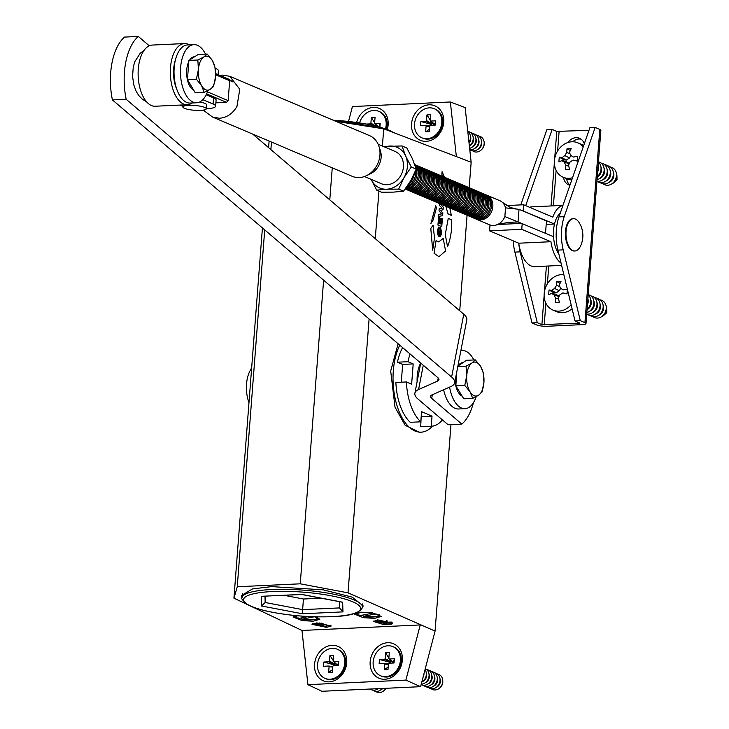 <?xml version="1.0" encoding="UTF-8"?>
<svg xmlns="http://www.w3.org/2000/svg" width="729" height="729" viewBox="0 0 729 729"><rect width="100%" height="100%" fill="white"/><g stroke="black" fill="none" stroke-linecap="round" stroke-linejoin="round"><path stroke-width="1.09" d="M420.706 363.078A23.984 12.183 87.3 0 0 417.216 376.091A23.984 12.183 87.3 0 0 417.125 381.622M399.774 345.172A50.52 25.67 87.3 0 0 393.305 370.906A50.52 25.67 87.3 0 0 421.116 432.169A50.52 25.67 87.3 0 0 432.488 426.146M421.116 432.169L419.448 432.251L405.133 425.289L395.018 407.183L390.689 371.025L398.116 343.76M326.528 627.368L311.994 624.297L316.778 622.885L331.312 625.956L326.528 627.368M312.531 623.678A9.696 1.977 -175.6 0 0 322.382 625.792M391.828 623.906L383.727 624.434M383.007 624.379L373.458 621.436L378.251 620.024L392.785 623.095L391.947 624.051L382.998 624.471L383.126 622.812L384.575 621.6M374.004 620.807A9.696 1.977 -175.6 0 0 383.117 622.876M315.885 616.825L319.821 619.286L313.188 621.236L301.833 620.534L293.04 616.989L295.363 615.568M356.299 612.843L361.147 612.169L372.501 612.879L381.285 616.424L374.651 618.374L363.297 617.663L354.513 614.119L355.488 613.144M429.053 104.812A18.708 15.655 -67 0 0 411.548 123.821A18.708 15.655 -67 0 0 426.246 141.335A18.708 15.655 -67 0 0 443.742 122.326A18.708 15.655 -67 0 0 429.053 104.812M387.281 129.47A18.708 15.655 -67 0 0 373.439 107.4A18.708 15.655 -67 0 0 356.618 122.463M387.664 642.723A18.708 15.655 -67 0 0 370.159 661.741A18.708 15.655 -67 0 0 384.848 679.255A18.708 15.655 -67 0 0 402.353 660.237A18.708 15.655 -67 0 0 387.664 642.723M332.05 645.32A18.708 15.655 -67 0 0 314.545 664.329A18.708 15.655 -67 0 0 329.235 681.843A18.708 15.655 -67 0 0 346.74 662.834A18.708 15.655 -67 0 0 332.05 645.32M242.037 597.534L241.518 595.493L252.471 588.941L271.662 586.617L323.266 589.843L352.271 597.142L363.206 605.945L362.249 608.013M264.709 229.899L237.253 586.754L233.936 598.154L247.177 604.441M252.043 606.747L301.97 630.457L307.93 684.668L321.945 691.283L420.587 686.682L435.076 631.086L450.969 424.606M233.936 598.154L262.422 227.949M268.6 147.65L269.11 141.052M439.587 203.573L439.441 205.487L442.138 208.166L439.186 208.858L439.022 210.9L441.692 213.907L438.767 214.28L438.603 216.431L442.631 215.666L442.822 213.141L440.434 210.399L443.086 209.761L443.278 207.227L440.07 203.783M335.841 121.324L383.727 128.833L471.153 162.239L465.148 107.591L450.358 101.987L352.417 106.552L348.535 121.451M383.727 128.833L382.397 146.064M378.934 191.089L375.271 238.693M369.093 318.983L348.025 592.832L435.076 631.086M459.726 310.764L467.07 215.255M469.194 187.699L471.153 162.239M440.234 229.781L439.705 236.561L440.362 236.752L441.245 234.282L441.446 231.612L440.526 227.539L439.997 227.421M440.526 227.539C439.587 226.837 439.068 228.077 438.976 231.257L438.439 233.745L438.211 232.797L439.049 227.238L437.555 229.507L437.318 232.578L438.867 236.114L438.348 235.986C439.168 236.761 439.642 235.686 439.778 232.761L440.371 229.808L440.626 230.883L439.869 234.364M438.439 227.074L438.922 227.184L437.582 229.498L437.345 232.578L438.32 235.986M440.498 227.539C439.551 226.837 439.04 228.077 438.949 231.257L438.411 233.754M435.742 205.642L430.93 223.457L433.154 219.948L436.389 208.175L435.742 205.642L430.957 223.448M443.205 238.438L438.703 241.9L436.051 240.67L434.056 253.264L438.949 256.699L445.574 250.931L443.205 238.438L438.685 241.9M448.244 218.418L445.246 234.492L447.57 246.794C450.722 238.31 452.098 229.316 451.707 219.812L448.244 218.418M433.09 225.225L430.812 228.441L432.671 250.156L434.511 237.946L433.09 225.225L430.784 228.441L432.671 250.156M445.829 206.243L448.007 213.807L451.342 215.41L449.829 207.929M441.482 218.281L441.036 224.067L440.425 223.821L440.835 218.454L440.043 218.135L439.633 223.493L439.022 223.238L439.459 217.579L438.539 217.215L437.938 225.079L441.756 226.655L442.403 218.654L441.455 218.281L441.009 224.058M440.043 218.135L439.605 223.484M445.556 177.666L444.262 176.682L442.075 171.68L441.838 174.34L442.813 176.509M421.189 416.514L420.706 426.747A45.08 22.9 87.3 0 0 420.861 426.738A45.08 22.9 87.3 0 0 421.025 426.729M410.108 353.984A45.08 22.9 87.3 0 0 407.976 361.712L413.188 363.926L411.63 384.174L406.408 381.96L395.874 382.452A45.08 22.9 87.3 0 0 410.245 422.301L420.779 421.818L421.553 411.703L432.015 416.141L421.48 416.633M402.618 347.596A45.08 22.9 87.3 0 0 397.433 362.204L402.654 364.418L401.287 382.206M284.137 595.329L303.446 599.01L302.626 609.635L339.787 607.904M303.446 599.01L321.124 598.19M265.666 596.194L265.174 602.5L302.626 609.635L302.398 613.763L261.538 605.981L265.174 602.5L264.982 596.222M341.163 601.908L342.657 602.2L342.958 611.877L339.796 608.259L339.596 601.707M301.842 594.417L342.657 602.2M341.883 602.145L301.815 594.509L261.246 596.304L301.797 594.408M456.318 156.197L450.358 101.987M307.93 684.668L405.88 680.102L420.587 686.682M405.88 680.102L420.25 624.944L301.97 630.457M237.253 586.754L300.248 583.811L323.612 280.164M348.025 592.832L300.248 583.811M271.47 142.055L270.887 149.6M329.79 199.874L332.251 167.843M382.998 624.471L384.912 622.876L385.04 621.755L380.611 621.226L378.16 622.183L377.431 621.564L379.882 620.889L386.835 622.256L391.282 622.056L392.02 622.375L391.901 623.869M326.865 625.828A9.696 1.977 -175.6 0 0 330.747 625.154M321.052 622.958L326.893 625.436L326.765 627.095L325.581 627.15L318.655 624.206L316.632 624.306L316.696 622.894M316.614 623.933L319.047 623.824L319.12 622.867M319.047 623.824L326.765 627.095M386.252 620.507L386.261 622.976L385.03 624.006L391.154 623.723L391.282 622.056M391.154 623.723L391.947 624.051M378.861 621.691L379.344 622.129L379.399 621.372M384.912 622.876L385.003 621.746M385.532 622.192L385.04 621.755M379.882 620.889L379.955 619.987M407.976 361.712L397.433 362.204M413.188 363.926L402.654 364.418M406.408 381.96A45.08 22.9 87.3 0 0 420.779 421.818M432.015 416.141L431.24 426.255L420.706 426.747M431.24 426.255A45.08 22.9 87.3 0 0 431.404 426.246A45.08 22.9 87.3 0 0 442.394 419.886M440.416 233.59L439.97 236.67M436.079 240.67L434.056 253.264L438.931 256.699M448.271 218.418L445.246 234.492M445.273 234.483L447.57 246.794M445.856 206.289L448.007 213.807M448.034 213.797L451.379 215.41M438.566 217.215L437.938 225.079L441.783 226.655M439.614 203.582L439.441 205.487L442.166 208.184L439.186 208.858M439.213 208.858L439.022 210.9L441.692 213.889M441.719 213.907L438.767 214.28M438.794 214.28L438.63 216.431M442.075 171.68L441.838 174.34M441.865 174.34L442.849 176.518M111.984 62.949A50.401 25.606 -92.7 0 1 124.559 37.088L138.319 36.45A50.401 25.606 87.3 0 0 125.743 62.311A50.401 25.606 87.3 0 0 126.181 99.281L112.421 99.919A50.401 25.606 -92.7 0 1 111.984 62.949M473.422 402.681A50.401 25.606 87.3 0 1 461.84 424.096L448.08 424.734L417.917 398.991A25.005 9.258 10.9 0 1 414.883 393.241A25.005 9.258 10.9 0 1 418.583 389.523L437.628 381.094A9.012 3.335 -169.1 0 0 438.967 379.754A9.012 3.335 -169.1 0 0 437.865 377.686L112.421 99.919M461.484 350.603L460.965 350.157M461.84 424.096L431.677 398.344A9.012 3.335 10.9 0 1 430.575 396.275A9.012 3.335 10.9 0 1 431.914 394.936L450.959 386.507A25.005 9.258 -169.1 0 0 454.659 382.789A25.005 9.258 -169.1 0 0 451.625 377.039L126.181 99.281M454.659 382.789L466.797 319.958A25.005 9.258 -169.1 0 0 463.762 314.208L252.735 134.1M149.272 45.799L138.319 36.45M203.245 110.143L212.513 117.032L352.271 176.336A22.116 18.507 -67 0 0 359.251 177.566A22.116 18.507 -67 0 0 366.35 175.735A22.116 18.507 -67 0 0 378.898 146.174A22.116 18.507 -67 0 0 369.548 135.621L229.79 76.326L222.81 75.096L220.03 75.461M212.513 117.032L219.493 118.262C226.837 117.615 232.651 113.678 236.943 106.452L239.786 89.284L229.79 76.326M366.35 175.735L370.368 173.812A17.523 14.662 -67 0 0 380.301 150.393L378.898 146.174M364.454 176.518L381.504 183.754A17.523 14.662 -67 0 0 387.026 184.719A17.523 14.662 -67 0 0 402.9 170.185A17.523 14.662 -67 0 0 395.191 151.495L378.141 144.26M228.332 79.115L229.671 80.709L228.141 100.629L226.546 102.361L215.893 102.853M215.656 73.602L228.87 79.206L233.043 81.994L229.671 80.445M206.207 94.761L213.551 97.877L213.078 104.019A18.708 3.818 4.4 0 1 215.629 106.206A18.708 3.818 4.4 0 1 206.407 108.767A18.708 3.818 4.4 0 1 206.316 108.776A11.737 2.397 -175.6 0 0 200.511 106.243A11.737 2.397 -175.6 0 0 188.693 105.368A11.737 2.397 -175.6 0 0 182.906 106.981A11.737 2.397 -175.6 0 0 188.711 109.523A11.737 2.397 -175.6 0 0 200.53 110.389A11.737 2.397 -175.6 0 0 206.316 108.776L206.617 104.794A11.737 2.397 -175.6 0 0 199.582 102.033M182.961 106.27A18.708 3.818 4.4 0 1 180.874 105.523L179.853 105.085M173.657 68.945A24.321 12.357 -92.7 0 1 175.489 59.641A24.321 12.357 87.3 0 0 173.657 68.945A24.321 12.357 87.3 0 0 176.883 89.558A24.321 12.357 -92.7 0 1 173.657 68.945M192.119 102.98A30.618 15.555 -92.7 0 1 187.344 104.739A30.618 15.555 -92.7 0 1 170.486 67.606A30.618 15.555 -92.7 0 1 184.492 43.567A30.618 15.555 -92.7 0 1 189.412 44.87M187.344 104.739L155.14 106.234A30.618 15.555 -92.7 0 1 138.282 69.1A30.618 15.555 -92.7 0 1 152.297 45.061L184.492 43.567M213.078 104.019L202.835 99.673M215.155 68.207L215.811 68.49A18.708 3.818 -175.6 0 1 218.363 70.677L218.062 74.622M213.551 97.877A18.708 3.818 4.4 0 1 216.103 100.064L215.629 106.206M546.194 224.414L554.505 224.031A23.811 12.101 87.3 0 1 560.236 213.214A23.811 12.101 87.3 0 0 553.566 230.145A23.811 12.101 87.3 0 0 558.906 254.193A23.811 12.101 87.3 0 1 553.53 236.643L518.055 221.935L519.021 209.323L505.534 207.865A13.095 10.962 -67 0 0 502.135 202.152A13.095 10.962 -67 0 0 499.711 200.648L486.68 195.117A13.095 10.962 113 0 1 492.44 209.086A13.095 10.962 113 0 1 480.584 219.958A13.095 10.962 113 0 1 476.447 219.238A13.095 10.962 113 0 1 475.773 218.919M414.245 173.821A13.095 10.962 113 0 1 408.787 183.936M415.548 170.704A13.095 10.962 113 0 1 407.174 186.332M415.977 168.399A13.095 10.962 113 0 1 406.345 187.499M415.047 165.474A13.095 10.962 113 0 1 417.198 179.471A13.095 10.962 113 0 1 405.989 188.31A13.095 10.962 113 0 1 405.743 188.319M414.819 164.809A13.095 10.962 113 0 1 418.765 178.951A13.095 10.962 113 0 1 407.183 188.82A13.095 10.962 113 0 1 405.424 188.738M414.746 164.599A13.095 10.962 113 0 1 420.405 178.587A13.095 10.962 113 0 1 408.559 189.403A13.095 10.962 113 0 1 405.251 188.975L405.625 189.185A13.095 10.962 113 0 0 409.762 189.914A13.095 10.962 113 0 0 421.617 179.042A13.095 10.962 113 0 0 415.858 165.073L414.746 164.599M416.532 165.392A13.095 10.962 113 0 1 417.234 165.647A13.095 10.962 113 0 1 422.993 179.616A13.095 10.962 113 0 1 411.129 190.488A13.095 10.962 113 0 1 407.001 189.768A13.095 10.962 113 0 1 406.326 189.449M417.234 165.647L418.428 166.157A13.095 10.962 113 0 1 424.196 180.127A13.095 10.962 113 0 1 412.332 190.998A13.095 10.962 113 0 1 408.204 190.278L407.001 189.768M419.102 166.476A13.095 10.962 113 0 1 419.804 166.741A13.095 10.962 113 0 1 425.563 180.71A13.095 10.962 113 0 1 413.707 191.581A13.095 10.962 113 0 1 409.57 190.861A13.095 10.962 113 0 1 408.896 190.542M419.804 166.741L421.007 167.251A13.095 10.962 113 0 1 426.766 181.22A13.095 10.962 113 0 1 414.901 192.092A13.095 10.962 113 0 1 410.773 191.363L409.57 190.861M421.681 167.57A13.095 10.962 113 0 1 422.373 167.834A13.095 10.962 113 0 1 428.133 181.803A13.095 10.962 113 0 1 416.277 192.675A13.095 10.962 113 0 1 412.14 191.946A13.095 10.962 113 0 1 411.466 191.627M422.373 167.834L423.576 168.344A13.095 10.962 113 0 1 429.335 182.314A13.095 10.962 113 0 1 417.48 193.185A13.095 10.962 113 0 1 413.343 192.456L412.14 191.946M424.251 168.663A13.095 10.962 113 0 1 424.943 168.928A13.095 10.962 113 0 1 430.711 182.897A13.095 10.962 113 0 1 418.847 193.768A13.095 10.962 113 0 1 414.719 193.039A13.095 10.962 113 0 1 414.045 192.72M424.943 168.928L426.146 169.438A13.095 10.962 113 0 1 431.905 183.407A13.095 10.962 113 0 1 420.05 194.278A13.095 10.962 113 0 1 415.913 193.549L414.719 193.039M426.82 169.757A13.095 10.962 113 0 1 427.522 170.021A13.095 10.962 113 0 1 433.281 183.99A13.095 10.962 113 0 1 421.417 194.862A13.095 10.962 113 0 1 417.289 194.133A13.095 10.962 113 0 1 416.614 193.814M427.522 170.021L428.716 170.522A13.095 10.962 113 0 1 434.484 184.492A13.095 10.962 113 0 1 422.62 195.363A13.095 10.962 113 0 1 418.492 194.643L417.289 194.133M429.39 170.841A13.095 10.962 113 0 1 430.092 171.105A13.095 10.962 113 0 1 435.851 185.075A13.095 10.962 113 0 1 423.996 195.946A13.095 10.962 113 0 1 419.858 195.226A13.095 10.962 113 0 1 419.184 194.907M430.092 171.105L431.295 171.616A13.095 10.962 113 0 1 437.054 185.585A13.095 10.962 113 0 1 425.189 196.456A13.095 10.962 113 0 1 421.061 195.737L419.858 195.226M431.969 171.935A13.095 10.962 113 0 1 432.661 172.199A13.095 10.962 113 0 1 438.43 186.168A13.095 10.962 113 0 1 426.565 197.04A13.095 10.962 113 0 1 422.428 196.311A13.095 10.962 113 0 1 421.754 195.992M432.661 172.199L433.864 172.709A13.095 10.962 113 0 1 439.623 186.679A13.095 10.962 113 0 1 427.768 197.55A13.095 10.962 113 0 1 423.631 196.821L422.428 196.311M434.539 173.028A13.095 10.962 113 0 1 435.24 173.292A13.095 10.962 113 0 1 440.999 187.262A13.095 10.962 113 0 1 429.135 198.133A13.095 10.962 113 0 1 425.007 197.404A13.095 10.962 113 0 1 424.333 197.085M435.24 173.292L436.434 173.803A13.095 10.962 113 0 1 442.202 187.772A13.095 10.962 113 0 1 430.338 198.643A13.095 10.962 113 0 1 426.201 197.914L425.007 197.404M437.108 174.122A13.095 10.962 113 0 1 437.81 174.386A13.095 10.962 113 0 1 443.569 188.355A13.095 10.962 113 0 1 431.705 199.227A13.095 10.962 113 0 1 427.577 198.498A13.095 10.962 113 0 1 426.902 198.179M437.81 174.386L439.013 174.896A13.095 10.962 113 0 1 444.772 188.866A13.095 10.962 113 0 1 432.908 199.737A13.095 10.962 113 0 1 428.78 199.008L427.577 198.498M439.687 175.215A13.095 10.962 113 0 1 440.38 175.47A13.095 10.962 113 0 1 446.139 189.44A13.095 10.962 113 0 1 434.284 200.311A13.095 10.962 113 0 1 430.146 199.591A13.095 10.962 113 0 1 429.472 199.272M440.38 175.47L441.583 175.981A13.095 10.962 113 0 1 447.342 189.95A13.095 10.962 113 0 1 435.486 200.821A13.095 10.962 113 0 1 431.349 200.101L430.146 199.591M442.257 176.3A13.095 10.962 113 0 1 442.95 176.564A13.095 10.962 113 0 1 448.718 190.533A13.095 10.962 113 0 1 436.853 201.404A13.095 10.962 113 0 1 432.725 200.675A13.095 10.962 113 0 1 432.051 200.357M442.95 176.564L444.152 177.074A13.095 10.962 113 0 1 449.911 191.044A13.095 10.962 113 0 1 438.056 201.915A13.095 10.962 113 0 1 433.919 201.186L432.725 200.675M444.827 177.393A13.095 10.962 113 0 1 445.528 177.657A13.095 10.962 113 0 1 451.287 191.627A13.095 10.962 113 0 1 439.423 202.498A13.095 10.962 113 0 1 435.295 201.769A13.095 10.962 113 0 1 434.621 201.45M445.528 177.657L446.722 178.168A13.095 10.962 113 0 1 452.49 192.137A13.095 10.962 113 0 1 440.626 203.008A13.095 10.962 113 0 1 436.498 202.279L435.295 201.769M447.396 178.487A13.095 10.962 113 0 1 448.098 178.751A13.095 10.962 113 0 1 453.857 192.72A13.095 10.962 113 0 1 442.002 203.591A13.095 10.962 113 0 1 437.865 202.862A13.095 10.962 113 0 1 437.19 202.544M448.098 178.751L449.301 179.261A13.095 10.962 113 0 1 455.06 193.231A13.095 10.962 113 0 1 443.196 204.102A13.095 10.962 113 0 1 439.068 203.373L437.865 202.862M449.975 179.58A13.095 10.962 113 0 1 450.668 179.835A13.095 10.962 113 0 1 456.427 193.814A13.095 10.962 113 0 1 444.572 204.685A13.095 10.962 113 0 1 440.434 203.956A13.095 10.962 113 0 1 439.76 203.637M450.668 179.835L451.871 180.345A13.095 10.962 113 0 1 457.63 194.315A13.095 10.962 113 0 1 445.774 205.186A13.095 10.962 113 0 1 441.637 204.466L440.434 203.956M452.545 180.664A13.095 10.962 113 0 1 453.247 180.929A13.095 10.962 113 0 1 459.006 194.898A13.095 10.962 113 0 1 447.141 205.769A13.095 10.962 113 0 1 443.013 205.049A13.095 10.962 113 0 1 442.339 204.731M453.247 180.929L454.44 181.439A13.095 10.962 113 0 1 460.199 195.408A13.095 10.962 113 0 1 448.344 206.28A13.095 10.962 113 0 1 444.207 205.551L443.013 205.049M455.115 181.758A13.095 10.962 113 0 1 455.816 182.022A13.095 10.962 113 0 1 461.575 195.992A13.095 10.962 113 0 1 449.711 206.863A13.095 10.962 113 0 1 445.583 206.134A13.095 10.962 113 0 1 444.909 205.815M455.816 182.022L457.019 182.532A13.095 10.962 113 0 1 462.778 196.502A13.095 10.962 113 0 1 450.914 207.373A13.095 10.962 113 0 1 446.786 206.644L445.583 206.134M457.694 182.851A13.095 10.962 113 0 1 458.386 183.116A13.095 10.962 113 0 1 464.145 197.085A13.095 10.962 113 0 1 452.29 207.956A13.095 10.962 113 0 1 448.153 207.227A13.095 10.962 113 0 1 447.478 206.908M458.386 183.116L459.589 183.626A13.095 10.962 113 0 1 465.348 197.595A13.095 10.962 113 0 1 453.484 208.467A13.095 10.962 113 0 1 449.356 207.738L448.153 207.227M460.263 183.945A13.095 10.962 113 0 1 460.956 184.209A13.095 10.962 113 0 1 466.724 198.179A13.095 10.962 113 0 1 454.86 209.05A13.095 10.962 113 0 1 450.732 208.321A13.095 10.962 113 0 1 450.057 208.002M460.956 184.209L462.159 184.71A13.095 10.962 113 0 1 467.918 198.689A13.095 10.962 113 0 1 456.062 209.56A13.095 10.962 113 0 1 451.925 208.831L450.732 208.321M462.833 185.029A13.095 10.962 113 0 1 463.535 185.294A13.095 10.962 113 0 1 469.294 199.263A13.095 10.962 113 0 1 457.429 210.134A13.095 10.962 113 0 1 453.301 209.414A13.095 10.962 113 0 1 452.627 209.095M463.535 185.294L464.728 185.804A13.095 10.962 113 0 1 470.497 199.773A13.095 10.962 113 0 1 458.632 210.645A13.095 10.962 113 0 1 454.504 209.925L453.301 209.414M465.403 186.123A13.095 10.962 113 0 1 466.104 186.387A13.095 10.962 113 0 1 471.863 200.357A13.095 10.962 113 0 1 460.008 211.228A13.095 10.962 113 0 1 455.871 210.499A13.095 10.962 113 0 1 455.197 210.18M466.104 186.387L467.307 186.897A13.095 10.962 113 0 1 473.066 200.867A13.095 10.962 113 0 1 461.202 211.738A13.095 10.962 113 0 1 457.074 211.009L455.871 210.499M467.982 187.216A13.095 10.962 113 0 1 468.674 187.481A13.095 10.962 113 0 1 474.433 201.45A13.095 10.962 113 0 1 462.578 212.321A13.095 10.962 113 0 1 458.441 211.592A13.095 10.962 113 0 1 457.766 211.273M468.674 187.481L469.877 187.991A13.095 10.962 113 0 1 475.636 201.96A13.095 10.962 113 0 1 463.781 212.832A13.095 10.962 113 0 1 459.644 212.103L458.441 211.592M470.551 188.31A13.095 10.962 113 0 1 471.244 188.574A13.095 10.962 113 0 1 477.012 202.544A13.095 10.962 113 0 1 465.148 213.415A13.095 10.962 113 0 1 461.02 212.686A13.095 10.962 113 0 1 460.345 212.367M471.244 188.574L472.447 189.084A13.095 10.962 113 0 1 478.206 203.054A13.095 10.962 113 0 1 466.35 213.925A13.095 10.962 113 0 1 462.213 213.196L461.02 212.686M473.121 189.403A13.095 10.962 113 0 1 473.823 189.658A13.095 10.962 113 0 1 479.582 203.628A13.095 10.962 113 0 1 467.717 214.499A13.095 10.962 113 0 1 463.589 213.779A13.095 10.962 113 0 1 462.915 213.46M473.823 189.658L475.016 190.169A13.095 10.962 113 0 1 480.785 204.138A13.095 10.962 113 0 1 468.92 215.009A13.095 10.962 113 0 1 464.792 214.29L463.589 213.779M475.691 190.488A13.095 10.962 113 0 1 476.392 190.752A13.095 10.962 113 0 1 482.151 204.721A13.095 10.962 113 0 1 470.296 215.593A13.095 10.962 113 0 1 466.159 214.873A13.095 10.962 113 0 1 465.485 214.554M476.392 190.752L477.595 191.262A13.095 10.962 113 0 1 483.354 205.232A13.095 10.962 113 0 1 471.49 216.103A13.095 10.962 113 0 1 467.362 215.374L466.159 214.873M478.27 191.581A13.095 10.962 113 0 1 478.962 191.845A13.095 10.962 113 0 1 484.73 205.815A13.095 10.962 113 0 1 472.866 216.686A13.095 10.962 113 0 1 468.729 215.957A13.095 10.962 113 0 1 468.054 215.638M478.962 191.845L480.165 192.356A13.095 10.962 113 0 1 485.924 206.325A13.095 10.962 113 0 1 474.069 217.196A13.095 10.962 113 0 1 469.932 216.467L468.729 215.957M480.839 192.675A13.095 10.962 113 0 1 481.541 192.939A13.095 10.962 113 0 1 487.3 206.908A13.095 10.962 113 0 1 475.436 217.78A13.095 10.962 113 0 1 471.308 217.051A13.095 10.962 113 0 1 470.633 216.732M481.541 192.939L482.735 193.449A13.095 10.962 113 0 1 488.503 207.419A13.095 10.962 113 0 1 476.638 218.29A13.095 10.962 113 0 1 472.501 217.561L471.308 217.051M483.409 193.768A13.095 10.962 113 0 1 484.111 194.032A13.095 10.962 113 0 1 489.87 208.002A13.095 10.962 113 0 1 478.005 218.873A13.095 10.962 113 0 1 473.877 218.144A13.095 10.962 113 0 1 473.203 217.825M484.111 194.032L485.314 194.534A13.095 10.962 113 0 1 491.073 208.503A13.095 10.962 113 0 1 479.208 219.374A13.095 10.962 113 0 1 475.08 218.654L473.877 218.144M485.988 194.853A13.095 10.962 113 0 1 486.68 195.117M562.906 205.496A29.935 15.209 87.3 0 0 552.828 217.142L523.65 204.767L506.664 205.551M562.943 205.396L531.979 206.836A29.935 15.209 87.3 0 0 529.637 207.309M476.447 219.238L489.478 224.76A13.095 10.962 -67 0 0 493.615 225.489A13.095 10.962 -67 0 0 495.993 225.097A13.095 10.962 -67 0 0 504.86 216.559L505.534 207.865M504.86 216.559L518.055 221.935L509.771 222.327C501.98 223.42 497.388 224.35 495.993 225.097M545.52 233.244L546.458 220.96L519.021 209.323M521.481 223.393L498.226 224.477M554.505 224.031L522.456 210.772M523.185 210.745L523.65 204.767M522.219 223.356L521.754 229.334L489.56 230.838L490.006 224.969M489.56 230.838L518.738 243.213A29.935 15.209 87.3 0 0 534.767 266.65L561.612 265.392M521.754 229.334L550.933 241.718L518.738 243.213A34.017 17.286 87.3 0 0 520.16 251.86L537.273 322.692L541.902 324.651L544.126 295.701M550.933 241.718A29.935 15.209 87.3 0 0 561.075 263.16M572.994 250.612A16.156 8.21 -92.7 0 1 566.059 231.385A16.156 8.21 -92.7 0 1 573.45 218.691A16.156 8.21 -92.7 0 1 575.418 219.065A16.156 8.21 -92.7 0 1 579.108 222.545A24.385 24.385 0 0 1 580.229 246.621A16.156 8.21 -92.7 0 1 574.962 250.976A16.156 8.21 -92.7 0 1 572.994 250.612M574.662 250.986A16.156 8.21 -92.7 0 1 574.37 251.004A16.156 8.21 -92.7 0 1 565.476 231.412A16.156 8.21 -92.7 0 1 572.866 218.718A16.156 8.21 -92.7 0 1 573.158 218.718M513.243 240.889A34.017 17.286 87.3 0 0 514.893 252.106L532.006 322.938L536.635 324.897A7.828 1.595 4.4 0 0 547.306 326.264L582.143 324.633A7.828 1.595 -175.6 0 0 585.998 323.567A7.828 1.595 -175.6 0 0 584.931 322.646L599.803 129.398L595.165 127.429L564.219 216.659A34.017 17.286 87.3 0 0 561.622 229.772A34.017 17.286 87.3 0 0 563.189 249.856L580.302 320.687L584.931 322.646M595.165 127.429L589.898 127.675L558.952 216.905A34.017 17.286 87.3 0 0 556.345 230.018A34.017 17.286 87.3 0 0 557.922 250.102L575.026 320.933L579.892 323.093L541.902 324.651M575.026 320.933L580.302 320.687M599.803 129.398A7.828 1.595 4.4 0 1 600.869 130.309L585.998 323.567M554.669 158.712L556.774 131.402L588.986 130.309M572.748 141.772A11.227 9.395 113 0 1 581.004 139.13M569.987 185.075A11.227 9.395 113 0 1 566.633 178.733M584.312 143.786A11.227 9.395 -67 0 0 579.528 138.31A11.227 9.395 -67 0 0 567.827 142.556M563.544 177.42A11.227 9.395 -67 0 0 568.766 184.874A11.227 9.395 -67 0 0 569.923 185.266M537.273 322.692L532.006 322.938M556.774 131.402L552.145 129.434L525.709 205.642M552.145 129.434L546.868 129.68L520.788 204.895M193.704 90.177A17.013 8.639 -92.7 0 1 186.706 70.075A17.013 8.639 -92.7 0 1 188.82 61.546M189.795 59.851A17.013 8.639 -92.7 0 1 194.488 56.725L194.716 56.707M204.211 92.401L195.272 92.82L187.435 79.589L188.911 60.425L198.224 54.475L207.154 54.055L203.81 56.971A17.013 8.639 -92.7 0 1 212.385 60.607A17.013 8.639 -92.7 0 1 215.565 76.809A17.013 8.639 -92.7 0 1 210.171 89.366A17.013 8.639 -92.7 0 1 201.596 85.73L204.211 92.401L210.171 89.366L213.524 86.45L215.565 76.809L214.991 67.278L212.385 60.607L207.154 54.055M198.416 69.528A17.013 8.639 -92.7 0 1 203.81 56.971L197.851 60.006L198.416 69.528A17.013 8.639 87.3 0 0 201.596 85.73L196.374 79.179L198.416 69.528M188.911 60.425L197.851 60.006M187.435 79.589L196.374 79.179M205.532 54.137A29.087 14.78 87.3 0 0 193.932 44.66A29.087 14.78 87.3 0 0 183.535 54.465A29.087 14.78 87.3 0 0 182.296 85.967A29.087 14.78 87.3 0 0 196.639 102.771A29.087 14.78 87.3 0 0 207.027 92.966A29.087 14.78 87.3 0 0 207.883 90.669M193.932 44.66L187.49 44.961A29.087 14.78 87.3 0 0 177.101 54.766A29.087 14.78 87.3 0 0 175.853 86.268A29.087 14.78 87.3 0 0 190.196 103.071L196.639 102.771M462.159 396.139A17.013 8.639 -92.7 0 1 455.042 380.839M457.958 366.031A17.013 8.639 -92.7 0 1 462.833 362.623L462.979 362.623M455.844 385.823L464.774 385.404L466.733 375.727A17.013 8.639 -92.7 0 1 472.009 362.969L466.077 366.168L466.733 375.727A17.013 8.639 87.3 0 0 470.059 391.828L472.72 398.371L463.781 398.79L455.844 385.823L456.791 371.772M457.894 366.076L466.387 360.308L475.326 359.889L472.009 362.969A17.013 8.639 -92.7 0 1 480.602 366.313A17.013 8.639 -92.7 0 1 483.928 382.424A17.013 8.639 -92.7 0 1 478.652 395.173A17.013 8.639 -92.7 0 1 470.059 391.828L464.774 385.404M472.72 398.371L478.652 395.173L481.969 392.102L483.928 382.424L483.272 372.856L480.602 366.313L475.326 359.889M457.803 366.55L466.077 366.168M449.593 387.108A29.087 14.78 87.3 0 0 461.439 408.012A29.087 14.78 87.3 0 0 464.974 408.677A29.087 14.78 87.3 0 0 476.192 396.649M473.841 359.962A29.087 14.78 87.3 0 0 465.804 351.232A29.087 14.78 87.3 0 0 462.268 350.567A29.087 14.78 87.3 0 0 460.846 350.767M443.606 389.76A29.087 14.78 87.3 0 0 454.996 408.304A29.087 14.78 87.3 0 0 458.541 408.978L464.974 408.677M251.678 367.68L249.801 371.289A24.321 12.357 87.3 0 0 249.537 371.826A24.321 12.357 87.3 0 0 248.981 402.663M481.778 149.354A6.087 5.094 -67 0 0 484.165 143.741M472.656 150.821A8.165 6.834 -67 0 0 476.52 152.042A8.165 6.834 -67 0 0 484.092 144.388A8.165 6.834 -67 0 0 478.88 136.15M477.75 149.381A6.087 5.094 -67 0 0 481.377 140.825M469.913 149.664A8.165 6.834 -67 0 0 473.777 150.876A8.165 6.834 -67 0 0 481.35 143.23A8.165 6.834 -67 0 0 476.137 134.993M475.007 148.215A6.087 5.094 -67 0 0 478.634 139.658M469.768 149.636A8.165 6.834 -67 0 0 471.034 149.709A8.165 6.834 -67 0 0 478.598 142.064A8.165 6.834 -67 0 0 473.394 133.826M472.264 147.048A6.087 5.094 -67 0 0 475.891 138.492M469.631 148.342A8.165 6.834 -67 0 0 475.937 140.141A8.165 6.834 -67 0 0 470.642 132.66M469.522 145.882A6.087 5.094 -67 0 0 473.148 137.334M469.367 146A8.165 6.834 -67 0 0 473.167 137.526A8.165 6.834 -67 0 0 467.9 131.493M469.048 143.066A6.087 5.094 -67 0 0 470.405 136.168M468.966 142.328A8.165 6.834 -67 0 0 467.763 131.393M434.338 108.73L435.286 109.131A15.819 13.24 113 0 1 442.239 125.999A15.819 13.24 113 0 1 427.914 139.13A15.819 13.24 113 0 1 422.929 138.255L421.982 137.854A15.819 13.24 113 0 1 415.02 120.978A15.819 13.24 113 0 1 429.354 107.846A15.819 13.24 113 0 1 434.338 108.73A15.819 13.24 113 0 1 441.3 125.598A15.819 13.24 113 0 1 426.975 138.729A15.819 13.24 113 0 1 421.982 137.854M429.764 126.573L426.082 126.163L425.645 131.849L429.372 131.667L429.809 125.989L425.7 125.543M429.572 129.088L425.645 131.849M431.431 121.898L432.206 123.101L431.513 124.459L425.873 121.287L420.861 121.524L420.533 125.752L425.545 125.525A0.683 0.574 113 0 1 426.082 126.163M431.513 124.459L420.861 121.524M432.151 123.766L426.511 120.595A0.683 0.574 113 0 1 425.873 121.287M430.265 120.085L426.948 114.909L426.511 120.595M425.654 125.525L429.809 125.989A0.683 0.574 113 0 1 430.456 125.297L435.459 125.06L435.787 120.823L434.785 124.313L430.775 121.06A0.683 0.574 113 0 1 430.238 120.422L430.675 114.735L426.948 114.909M435.787 120.823L430.775 121.06M434.202 124.34L433.664 123.693M432.206 123.101L432.671 123.083M430.866 125.27L430.93 124.486M434.785 124.313L434.73 125.096M359.588 122.9A15.819 13.24 113 0 1 373.731 110.444A15.819 13.24 113 0 1 378.725 111.318L379.672 111.719A15.819 13.24 113 0 1 386.479 129.17M378.725 111.318A15.819 13.24 113 0 1 385.513 128.833M372.893 125.361L370.259 123.884L366.459 124.058M376.091 126.108L370.897 123.183A0.683 0.574 113 0 1 370.259 123.884M375.818 124.486L376.547 126.217M374.651 122.672L371.334 117.506L370.897 123.183M378.324 126.673L375.162 123.648A0.683 0.574 113 0 1 374.624 123.01L375.061 117.333L371.334 117.506M379.171 126.901L380.173 123.42L375.162 123.648M376.592 125.689L377.057 125.67M379.891 127.101L380.173 123.42M440.389 687.274A6.087 5.094 -67 0 0 442.776 681.651M431.258 688.741A8.165 6.834 -67 0 0 435.131 689.962A8.165 6.834 -67 0 0 442.694 682.308A8.165 6.834 -67 0 0 437.491 674.07M436.361 687.292A6.087 5.094 -67 0 0 439.988 678.745M428.515 687.575A8.165 6.834 -67 0 0 432.388 688.796A8.165 6.834 -67 0 0 439.952 681.141A8.165 6.834 -67 0 0 434.739 672.903M433.618 686.135A6.087 5.094 -67 0 0 437.245 677.578M425.772 686.417A8.165 6.834 -67 0 0 429.645 687.629A8.165 6.834 -67 0 0 437.209 679.984A8.165 6.834 -67 0 0 431.996 671.746M430.875 684.968A6.087 5.094 -67 0 0 434.502 676.412M423.03 685.251A8.165 6.834 -67 0 0 426.902 686.463A8.165 6.834 -67 0 0 434.466 678.817A8.165 6.834 -67 0 0 429.253 670.58M428.123 683.802A6.087 5.094 -67 0 0 431.759 675.245M421.125 684.631A8.165 6.834 -67 0 0 424.16 685.296A8.165 6.834 -67 0 0 431.723 677.651A8.165 6.834 -67 0 0 426.511 669.413M425.381 682.636A6.087 5.094 -67 0 0 429.017 674.088M421.253 684.139A8.165 6.834 -67 0 0 421.417 684.139A8.165 6.834 -67 0 0 428.798 677.405A8.165 6.834 -67 0 0 425.28 668.675M422.638 681.478A6.087 5.094 -67 0 0 426.274 672.922M421.809 682.025A8.165 6.834 -67 0 0 425.043 669.605M422.975 677.533A6.087 5.094 -67 0 0 423.941 673.842M392.949 646.641L393.897 647.042A15.819 13.24 113 0 1 400.85 663.919A15.819 13.24 113 0 1 386.525 677.05A15.819 13.24 113 0 1 381.531 676.175L380.593 675.774A15.819 13.24 113 0 1 373.631 658.898A15.819 13.24 113 0 1 387.956 645.766A15.819 13.24 113 0 1 392.949 646.641A15.819 13.24 113 0 1 399.911 663.518A15.819 13.24 113 0 1 385.586 676.649A15.819 13.24 113 0 1 380.593 675.774M387.983 669.587L388.42 663.9A0.683 0.574 113 0 1 389.058 663.208L394.07 662.98L394.398 658.743L389.386 658.98A0.683 0.574 113 0 1 388.849 658.342L389.286 652.655L385.559 652.829L385.122 658.515A0.683 0.574 113 0 1 384.484 659.207L379.472 659.435L379.144 663.672L384.156 663.436A0.683 0.574 113 0 1 384.693 664.083L384.256 669.76L387.983 669.587M388.375 664.493L384.693 664.083M388.183 667.008L384.256 669.76M388.42 663.919L384.311 663.454M390.042 659.818L390.817 661.021L390.124 662.379L384.484 659.207M390.124 662.379L379.472 659.435M390.762 661.686L385.122 658.515M388.876 658.005L385.559 652.829M394.398 658.743L393.396 662.224L389.386 658.98M392.813 662.251L392.275 661.613M390.817 661.021L391.273 660.993M389.477 663.19L389.541 662.406M393.396 662.224L393.341 663.007M384.775 689.862A6.087 5.094 -67 0 0 386.097 688.294M375.645 691.338A8.165 6.834 -67 0 0 379.517 692.55A8.165 6.834 -67 0 0 385.896 688.304M380.748 689.889A6.087 5.094 -67 0 0 382.825 688.449M372.902 690.172A8.165 6.834 -67 0 0 376.775 691.384A8.165 6.834 -67 0 0 382.224 688.477M370.195 689.033A8.165 6.834 -67 0 0 374.032 690.217A8.165 6.834 -67 0 0 378.078 688.668M370.341 689.033A8.165 6.834 -67 0 0 371.289 689.06A8.165 6.834 -67 0 0 372.246 688.941M337.336 649.238L338.283 649.639A15.819 13.24 113 0 1 345.236 666.506A15.819 13.24 113 0 1 330.911 679.638A15.819 13.24 113 0 1 325.918 678.763L324.979 678.362A15.819 13.24 113 0 1 318.017 661.495A15.819 13.24 113 0 1 332.342 648.363A15.819 13.24 113 0 1 337.336 649.238A15.819 13.24 113 0 1 344.298 666.115A15.819 13.24 113 0 1 329.973 679.237A15.819 13.24 113 0 1 324.979 678.362M332.761 667.081L329.08 666.671L328.642 672.357L332.369 672.184L332.807 666.497L328.697 666.051M332.57 669.596L328.642 672.357M334.429 662.406L335.203 663.609L334.511 664.966L328.87 661.795L323.858 662.032L323.53 666.26L328.542 666.033A0.683 0.574 113 0 1 329.08 666.671M334.511 664.966L323.858 662.032M335.149 664.274L329.508 661.103A0.683 0.574 113 0 1 328.87 661.795M333.262 660.592L329.945 655.417L329.508 661.103M328.642 666.042L332.807 666.506A0.683 0.574 113 0 1 333.445 665.805L338.456 665.568L338.785 661.34L337.782 664.821L337.199 664.848L333.773 661.567A0.683 0.574 113 0 1 333.235 660.93L333.672 655.243L329.945 655.417M338.785 661.34L333.773 661.567M337.199 664.848L336.661 664.21M335.203 663.609L335.659 663.59M333.864 665.787L333.918 664.994M337.782 664.821L337.718 665.604M612.005 183.726A7.09 5.932 -67 0 0 614.337 182.277A7.09 5.932 -67 0 0 616.944 176.126A7.09 5.932 -67 0 0 616.37 173.438M603.293 183.89A9.359 7.828 -67 0 0 607.704 185.266A9.359 7.828 -67 0 0 616.37 176.518A9.359 7.828 -67 0 0 610.437 167.069M608.888 182.441A7.09 5.932 -67 0 0 613.28 172.09M600.204 182.578A9.359 7.828 -67 0 0 604.614 183.954A9.359 7.828 -67 0 0 613.28 175.206A9.359 7.828 -67 0 0 607.348 165.756M605.799 181.129A7.09 5.932 -67 0 0 610.191 170.777M597.124 181.266A9.359 7.828 -67 0 0 601.534 182.642A9.359 7.828 -67 0 0 610.2 173.894A9.359 7.828 -67 0 0 604.259 164.444M602.71 179.817A7.09 5.932 -67 0 0 607.102 169.474M596.951 181.239A9.359 7.828 -67 0 0 598.445 181.33A9.359 7.828 -67 0 0 607.111 172.591A9.359 7.828 -67 0 0 601.17 163.132M599.63 178.514A7.09 5.932 -67 0 0 604.013 168.162M597.06 179.744A9.359 7.828 -67 0 0 604.113 170.513A9.359 7.828 -67 0 0 598.436 161.884M597.288 176.883A7.09 5.932 -67 0 0 600.933 166.85M597.306 176.609A9.359 7.828 -67 0 0 598.418 162.102M597.671 171.871A7.09 5.932 -67 0 0 598.108 166.221M583.692 145.581A18.708 15.655 -67 0 0 581.45 144.369L577.815 142.82A18.708 15.655 -67 0 0 571.91 141.781A18.708 15.655 -67 0 0 554.404 160.799A18.708 15.655 -67 0 0 563.198 177.275A18.708 15.655 -67 0 0 569.094 178.313A18.708 15.655 -67 0 0 572.538 177.739M583.2 146.994A18.708 15.655 -67 0 0 577.815 142.82M559.307 157.154A29.652 17.578 85.6 0 0 559.061 159.523A29.652 17.578 85.6 0 0 558.943 161.938A30.454 7.071 -11.1 0 1 561.931 160.617A30.582 5.021 26.5 0 0 564.301 162.212A30.582 12.949 53.2 0 0 565.841 165.264A30.454 19.091 102.9 0 0 565.394 169.629A29.652 3.426 1.3 0 1 569.613 169.438A30.454 10.762 -105.6 0 1 568.502 165.146A30.582 13.815 -58 0 1 570.142 161.947A30.582 10.434 -26.3 0 1 573.158 160.098L577.304 161.082A29.652 12.393 -91.1 0 1 577.45 158.667A29.652 12.393 -91.1 0 1 577.678 156.298A30.454 12.393 174.8 0 0 573.386 157.072L570.652 155.313A30.582 7.6 -120.9 0 1 569.486 152.416A30.454 13.76 -75.8 0 1 571.217 148.598A29.652 8.62 -172.3 0 0 566.998 148.798A30.454 16.093 69.6 0 0 566.816 152.543A30.582 19.164 123.4 0 0 564.811 155.587A30.582 15.783 158.7 0 0 562.168 157.592A30.454 4.93 -160.3 0 0 559.307 157.154L563.189 159.423L566.205 160.152L562.168 157.592M563.198 177.275L566.834 178.815A18.708 15.655 -67 0 0 571.8 179.872M570.652 155.313L573.386 157.072M577.313 160.972L573.158 160.098M568.757 166.212L565.841 165.264M569.231 163.679L564.301 162.212M569.076 163.342L566.105 161.437L561.931 160.617M563.08 160.845L563.189 159.423M566.205 160.152L569.495 157.956L564.811 155.587M569.495 157.956L570.907 155.487M569.996 153.737L566.816 152.543M570.315 150.484L566.998 148.798M601.78 316.55A7.09 5.932 -67 0 0 604.122 315.092A7.09 5.932 -67 0 0 606.728 308.95A7.09 5.932 -67 0 0 606.145 306.253M593.078 316.705A9.359 7.828 -67 0 0 597.488 318.081A9.359 7.828 -67 0 0 606.154 309.333A9.359 7.828 -67 0 0 600.213 299.883M598.664 315.256A7.09 5.932 -67 0 0 603.056 304.913M589.989 315.402A9.359 7.828 -67 0 0 594.399 316.769A9.359 7.828 -67 0 0 603.065 308.03A9.359 7.828 -67 0 0 597.124 298.571M595.575 313.953A7.09 5.932 -67 0 0 599.967 303.601M586.9 314.09A9.359 7.828 -67 0 0 591.31 315.466A9.359 7.828 -67 0 0 599.976 306.718A9.359 7.828 -67 0 0 594.044 297.268M592.495 312.641A7.09 5.932 -67 0 0 596.887 302.289M586.727 314.062A9.359 7.828 -67 0 0 588.221 314.153A9.359 7.828 -67 0 0 596.887 305.405A9.359 7.828 -67 0 0 590.955 295.956M589.406 311.329A7.09 5.932 -67 0 0 593.798 300.977M586.845 312.559A9.359 7.828 -67 0 0 593.889 303.337A9.359 7.828 -67 0 0 588.221 294.707M587.064 309.697A7.09 5.932 -67 0 0 590.709 299.674M587.082 309.424A9.359 7.828 -67 0 0 588.203 294.917M587.446 304.686A7.09 5.932 -67 0 0 587.884 299.036M563.854 274.669A18.708 15.655 -67 0 0 561.685 274.605A18.708 15.655 -67 0 0 544.18 293.614A18.708 15.655 -67 0 0 552.974 310.089L556.619 311.638A18.708 15.655 -67 0 0 562.524 312.677A18.708 15.655 -67 0 0 572.11 308.859M552.974 310.089A18.708 15.655 -67 0 0 558.879 311.128A18.708 15.655 -67 0 0 571.117 304.749M567.344 289.131A30.454 12.393 174.8 0 0 563.171 289.887L560.437 288.128A30.582 7.6 -120.9 0 1 559.261 285.239A30.454 13.76 -75.8 0 1 560.993 281.421A29.652 8.62 -172.3 0 0 556.783 281.613A30.454 16.093 69.6 0 0 556.601 285.358A30.582 19.164 123.4 0 0 554.587 288.402A30.582 15.783 158.7 0 0 551.944 290.406A30.454 4.93 -160.3 0 0 549.083 289.969A29.652 17.578 85.6 0 0 548.846 292.338A29.652 17.578 85.6 0 0 548.718 294.753A30.454 7.071 -11.1 0 1 551.716 293.432A30.582 5.021 26.5 0 0 554.076 295.035A30.582 12.949 53.2 0 0 555.616 298.088A30.454 19.091 102.9 0 0 555.179 302.453A29.652 3.426 1.3 0 1 559.389 302.253A30.454 10.762 -105.6 0 1 558.286 297.961A30.582 13.815 -58 0 1 559.927 294.762A30.582 10.434 -26.3 0 1 562.934 292.912L567.089 293.896A29.652 12.393 -91.1 0 1 567.226 291.482A29.652 12.393 -91.1 0 1 567.417 289.431M560.437 288.128L563.171 289.887M567.089 293.796L562.934 292.912M558.532 299.027L555.616 298.088M559.006 296.493L554.076 295.035M558.861 296.165L555.89 294.261L551.716 293.432M552.864 293.659L552.974 292.238L549.083 289.969M552.974 292.238L555.99 292.967L551.944 290.406M555.99 292.967L559.271 290.78L554.587 288.402M559.271 290.78L560.692 288.301M559.781 286.552L556.601 285.358M560.1 283.299L556.783 281.613M416.177 169.092L412.514 158.977L406.855 148.014L401.989 145.955L405.652 156.061L411.311 167.023L403.994 177.648L398.663 189.121L403.538 191.18L410.855 180.555L416.177 169.092L411.311 167.023M403.538 191.18L393.542 192.119L381.568 192.21L376.693 190.141L386.689 189.203L398.663 189.121M376.693 190.141L371.043 179.179M383.509 146.538L401.989 145.955M384.794 147.085A22.116 18.507 113 0 1 390.006 146.037A22.116 18.507 113 0 1 405.652 156.061A22.116 18.507 113 0 1 403.994 177.648A22.116 18.507 -67 0 1 386.689 189.203A22.116 18.507 113 0 1 371.107 179.343M360.108 615.604A10.507 2.151 -175.6 0 1 359.588 612.834A10.507 2.151 -175.6 0 1 372.528 613.162L360.108 615.604L359.734 615.085M363.343 616.351L375.772 613.9A10.507 2.151 -175.6 0 1 376.292 616.67A10.507 2.151 -175.6 0 1 363.343 616.351L362.978 615.823L363.343 616.351M362.996 615.039L362.978 615.823M308.44 616.543L298.635 618.474L298.27 617.946M301.524 617.9L301.879 619.213L314.254 616.78M301.505 618.693L301.879 619.213A10.507 2.151 -175.6 0 0 314.8 619.541A10.507 2.151 -175.6 0 0 314.354 616.78M333.262 120.23A58.685 11.983 4.4 0 1 393.168 132.396M378.588 128.031A60.389 12.329 -175.6 0 0 340.388 122.035M271.789 589.515A60.389 12.329 4.4 0 1 332.579 593.98A60.389 12.329 4.4 0 1 362.431 607.057C360.463 612.916 350.275 616.123 331.886 616.679C310.117 617.445 288.866 615.695 268.135 611.421C258.513 609.316 251.423 606.92 246.849 604.241C242.247 599.867 240.643 597.716 242.019 597.798A60.389 12.329 4.4 0 1 271.789 589.515M331.677 616.643A58.685 11.983 -175.6 0 0 352.59 601.735A58.685 11.983 -175.6 0 0 272.518 591.538A58.685 11.983 -175.6 0 0 251.605 606.437A58.685 11.983 -175.6 0 0 331.677 616.643M261.538 605.981L261.246 596.304M342.958 611.877L302.398 613.763M431.677 398.344L432.37 394.735M451.625 377.039L463.762 314.208M437.628 381.094L438.22 378.014M418.583 389.523L423.276 365.229M226.546 102.361L206.617 93.904M207.464 91.854L228.141 100.629M229.671 80.709L215.656 74.759M215.565 71.67L215.811 68.49M520.16 251.86L514.893 252.106M558.952 216.905L564.219 216.659M557.922 250.102L563.189 249.856M579.108 322.655L579.054 323.33M559.088 131.694L557.612 150.985M556.118 170.386L553.384 205.833M548.755 265.994L547.388 283.809M545.893 303.2L544.226 324.952M544.454 291.527L546.404 266.103M551.033 205.952L554.35 162.877M359.98 615.604C357.256 614.511 356.199 613.754 356.827 613.335A11.19 2.287 4.4 0 1 357.629 612.533M378.925 614.501A11.19 2.287 4.4 0 1 379.135 615.048L379.208 614.62M298.516 618.465C295.783 617.381 294.735 616.625 295.363 616.196A11.19 2.287 4.4 0 1 295.774 615.604M297.733 615.786A10.507 2.151 -175.6 0 0 298.635 618.474M317.452 617.363A11.19 2.287 4.4 0 1 317.671 617.91L317.735 617.481M333.162 120.185L365.256 123.839L380.192 127.183L394.225 132.796M362.431 607.057L362.678 603.904M242.019 597.798L242.347 593.57M386.962 620.598L386.835 622.256M377.558 619.905L377.431 621.564M431.404 426.246L420.861 426.738M146.447 101.695L142.437 99.299L138.638 95.362L136.086 91.152L133.881 85.165L132.569 76.554L133.234 67.186L134.774 61.71L140.269 53.181L144.06 50.401M414.883 393.241L420.715 363.042M183.07 104.93L182.906 106.981M502.135 202.152L510.346 207.483L516.597 209.059M574.962 250.976L574.37 251.004M573.45 218.691L572.866 218.718M462.268 350.567L460.874 350.631M430.411 120.923L433.837 124.194M374.797 123.511L378.223 126.791M389.022 658.843L392.448 662.114M384.256 663.445L388.42 663.909M333.408 661.431L336.834 664.711M614.337 182.277L617.016 179.781L616.944 176.126M604.122 315.092L606.792 312.604L606.728 308.95M356.827 613.335L356.818 612.706M363.252 616.351C375.371 617.162 380.666 616.734 379.135 615.048M295.363 616.196L295.354 615.568M301.788 619.222C313.907 620.033 319.202 619.595 317.671 617.91"/></g></svg>
